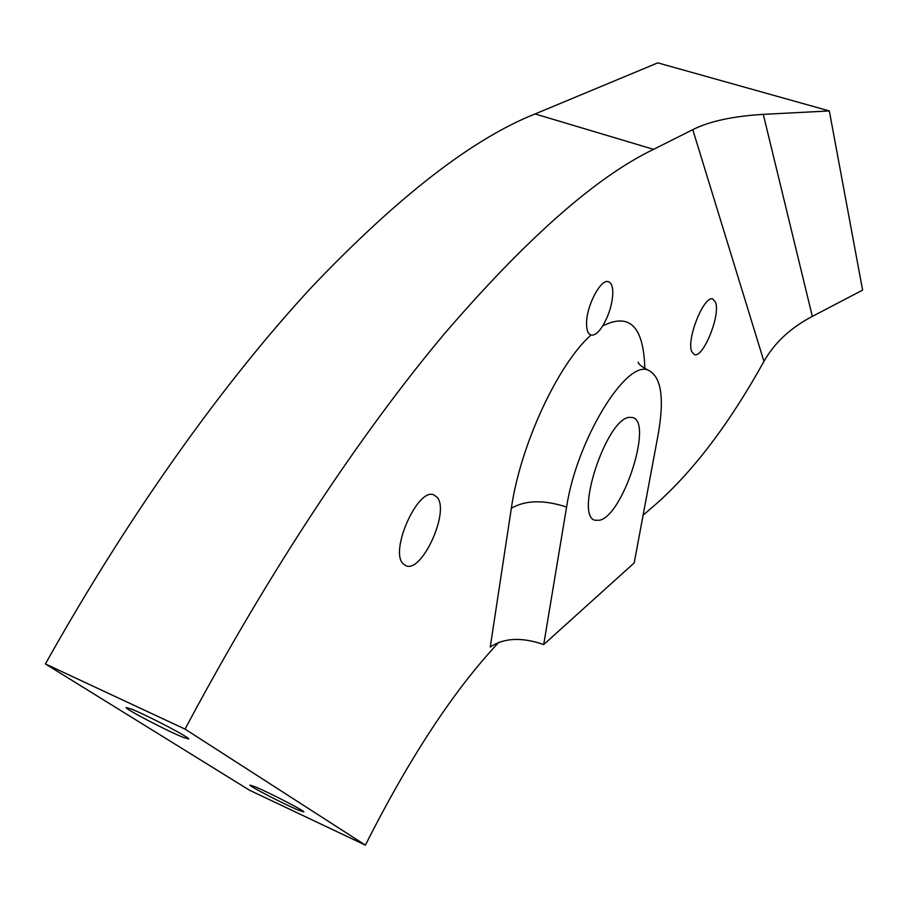 <?xml version="1.0" encoding="UTF-8"?>
<svg xmlns="http://www.w3.org/2000/svg" width="908" height="908" viewBox="0 0 908 908"><rect width="100%" height="100%" fill="white"/><g stroke="black" fill="none" stroke-linecap="round" stroke-linejoin="round"><path stroke-width="1.36" d="M511.352 508.276L490.241 647.063C504.042 637.791 521.862 636.951 543.699 644.578L566.592 507.05C543.858 499.65 525.448 500.058 511.352 508.276C520.25 445.385 558.023 364.131 591.029 335.007L590.881 334.961C587.953 333.917 586.511 330.024 586.557 323.271C586.466 305.656 600.903 278.416 608.462 281.741C611.493 282.842 612.934 286.883 612.798 293.863C612.071 305.111 608.678 315.814 602.617 325.995C629.619 312.329 643.693 326.539 644.828 368.625M498.935 642.194C454.057 689.932 409.553 757.578 365.402 845.144L185.039 729.113C270.493 568.68 361.94 432.299 443.671 334.643C526.141 238.702 596.113 176.935 653.578 149.343L692.781 129.662C709.409 121.286 732.904 116.19 763.288 114.363L812.331 316.393C790.596 327.811 774.467 342.804 763.946 361.395C729.884 422.776 694.177 470.083 656.825 503.35L643.102 515.188M715.527 302.273C720.77 314.962 703.144 358.546 694.336 354.563L691.783 351.702C686.051 339.762 704.052 294.839 712.825 299.061L715.527 302.273M437.134 497.312C450.028 511.272 422.072 573.096 406.001 565.763L403.186 563.834C389.248 551.224 417.93 487.085 433.854 494.894L437.134 497.312M543.699 644.578L634.193 562.915L658.198 434.33C664.554 397.783 661.228 376.411 648.255 370.214C626.214 359.409 576.535 440.38 566.592 507.05M365.402 845.144L249.541 790.232L45.4 663.93C131.478 510.33 225.49 380.395 311.069 287.779C397.591 196.843 472.274 138.901 535.096 113.954L657.789 62.856L829.322 110.935L763.288 114.363M185.039 729.113L45.4 663.93M183.019 737.285L188.637 739.01C191.384 738.42 146.88 715.118 131.342 709.035L126.189 707.514C123.965 708.376 167.163 730.974 183.019 737.285M297.926 809.947L303.817 811.968C305.951 811.604 269.789 792.866 255.443 786.918L249.938 785.068C248.156 785.613 283.375 803.852 297.926 809.947M629.414 417.362L632.581 417.521C653.385 421.652 623.058 515.608 599.609 520.239L595.285 520.284C573.947 517.027 606.578 418.213 629.414 417.362M812.331 316.393L862.6 290.117L829.322 110.935M591.029 335.007C594.615 335.654 598.474 332.646 602.617 325.995M763.946 361.395L692.781 129.662M653.578 149.343L535.096 113.954M406.001 565.763L405.411 565.514M638.438 362.791L638.176 362.269C638.517 364.233 641.877 366.877 648.255 370.214"/></g></svg>
